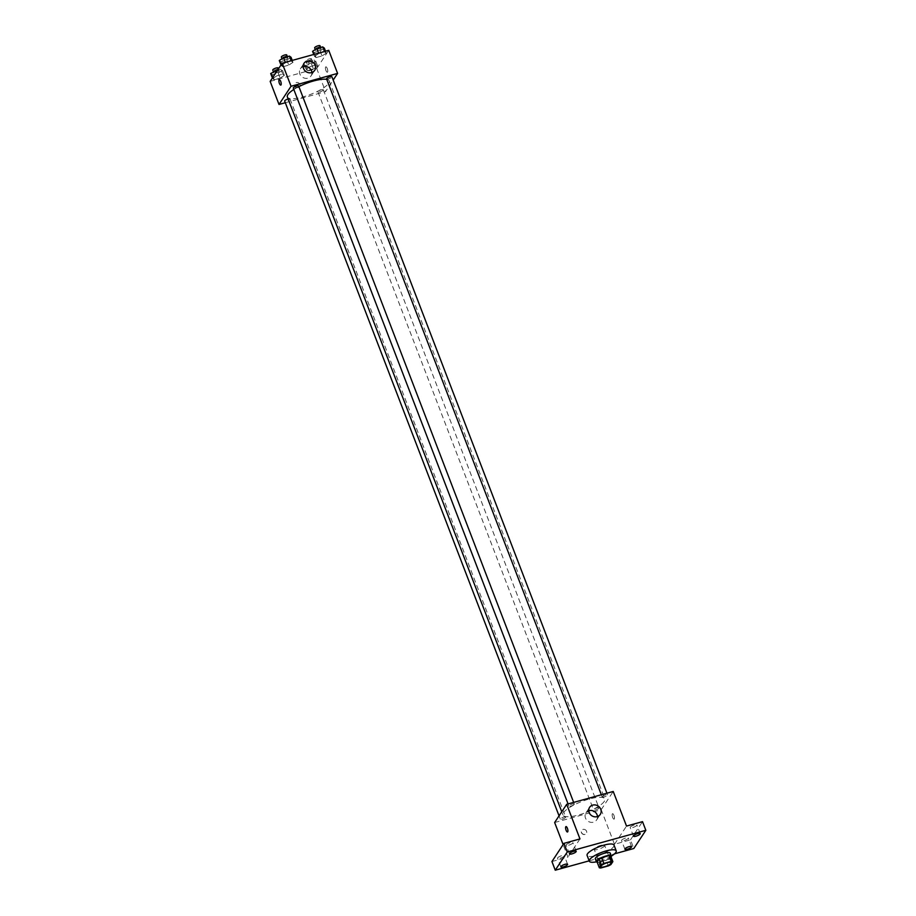 <?xml version="1.0" encoding="UTF-8"?>
<svg xmlns="http://www.w3.org/2000/svg" width="916" height="916" viewBox="0 0 916 916"><rect width="100%" height="100%" fill="white"/><g stroke="black" fill="none" stroke-linecap="round" stroke-linejoin="round"><path stroke-width="0.69" stroke-dasharray="4.58 3.44" d="M604.537 845.96A5.599 1.477 -21 0 1 599.041 849.086A5.599 1.477 -21 0 1 594.209 849.384A5.599 1.477 -21 0 1 598.915 845.995A5.599 1.477 -21 0 1 604.675 845.365A5.599 1.477 -21 0 1 604.537 845.96M600.85 867.979L598.629 862.208L606.094 860.147L608.316 865.918M610.651 855.842L608.728 858.761L610.938 864.521M608.728 858.761A7.614 2.004 -21 0 1 606.094 860.147M598.629 862.208A7.614 2.004 -21 0 1 597.083 861.967M597.209 862.3A8.004 2.118 159 0 0 601.995 861.75A8.004 2.118 159 0 0 611.087 856.975M610.239 853.151A8.004 2.118 -21 0 1 610.033 854.01A8.004 2.118 -21 0 1 600.885 858.865A8.004 2.118 -21 0 1 595.285 858.887M611.361 856.105A14.416 3.801 -21 0 1 596.43 861.842M614.006 845.09A14.416 3.801 -21 0 1 613.64 846.636A14.416 3.801 -21 0 1 599.522 854.662A14.416 3.801 -21 0 1 587.099 855.418M589.171 860.834L614.567 853.827M554.649 822.522L601.205 809.675L614.487 844.277L630.494 839.857L633.815 848.514M551.936 861.544L567.943 857.136L563.134 844.609M586.561 831.259A2.805 2.53 33.5 0 0 581.683 830.411A2.805 2.53 33.5 0 0 586.355 833.503A2.805 2.53 33.5 0 0 584.259 829.381A2.805 2.53 33.5 0 0 582.622 834.075A2.805 2.53 33.5 0 0 586.561 831.259M624.094 840.556A3.595 0.95 159 0 0 628.296 837.98A3.595 0.95 159 0 0 625.777 837.991A3.595 0.95 159 0 0 621.575 840.567A3.595 0.95 159 0 0 624.094 840.556M632.681 827.537A3.595 0.95 159 0 0 636.895 824.972A3.595 0.95 159 0 0 634.376 824.984A3.595 0.95 159 0 0 630.174 827.549A3.595 0.95 159 0 0 632.681 827.537M614.487 844.277L626.521 826.072M630.494 839.857L642.517 821.652M568.676 845.205A3.595 0.95 159 0 0 572.878 842.64A3.595 0.95 159 0 0 570.37 842.651A3.595 0.95 159 0 0 566.157 845.216A3.595 0.95 159 0 0 568.676 845.205M560.077 858.223A3.595 0.95 159 0 0 564.279 855.659A3.595 0.95 159 0 0 561.771 855.67A3.595 0.95 159 0 0 557.558 858.235A3.595 0.95 159 0 0 560.077 858.223M579.965 838.93L567.943 857.136M604.308 801.374A22.419 5.92 -21 0 1 582.347 813.843A22.419 5.92 -21 0 1 563.019 815.034A22.419 5.92 -21 0 1 581.82 801.477A22.419 5.92 -21 0 1 604.869 798.97A22.419 5.92 -21 0 1 604.308 801.374M601.205 809.675L613.228 791.47M574.217 804.363A2.885 0.756 -21 0 1 571.389 805.966A2.885 0.756 -21 0 1 568.905 806.114A2.885 0.756 -21 0 1 571.332 804.374A2.885 0.756 -21 0 1 574.286 804.053A2.885 0.756 -21 0 1 574.217 804.363M598.904 808.187A2.885 0.756 -21 0 1 596.087 809.79A2.885 0.756 -21 0 1 593.591 809.939A2.885 0.756 -21 0 1 596.018 808.198A2.885 0.756 -21 0 1 598.972 807.878A2.885 0.756 -21 0 1 598.904 808.187M565.619 817.381A2.885 0.756 -21 0 1 562.802 818.984A2.885 0.756 -21 0 1 560.306 819.133A2.885 0.756 -21 0 1 562.733 817.393A2.885 0.756 -21 0 1 565.687 817.072A2.885 0.756 -21 0 1 565.619 817.381M602.27 796.622A2.885 0.756 159 0 0 602.19 796.931A2.885 0.756 159 0 0 605.155 796.611A2.885 0.756 159 0 0 607.571 794.859A2.885 0.756 159 0 0 605.087 795.019A2.885 0.756 159 0 0 602.27 796.622M612.335 813.912A2.805 0.939 -105.4 0 0 612.518 817.061A2.805 0.939 -105.4 0 0 614.052 819.133A2.805 0.939 -105.4 0 0 614.212 816.179A2.805 0.939 -105.4 0 0 612.564 813.729A2.805 0.939 -105.4 0 0 612.335 813.912A2.805 0.939 -105.4 0 0 612.518 817.061A2.805 0.939 -105.4 0 0 614.052 819.133A2.805 0.939 -105.4 0 0 614.212 816.179A2.805 0.939 -105.4 0 0 612.564 813.729A2.805 0.939 -105.4 0 0 612.335 813.912M566.008 826.587L566.008 826.587A2.805 0.939 74.6 0 1 567.542 828.659A2.805 0.939 74.6 0 1 567.725 831.808A2.805 0.939 74.6 0 1 567.508 831.98L567.496 831.991M597.484 816.534A6.401 5.794 -146.5 0 1 596.625 819.946A6.401 5.794 -146.5 0 1 588.083 821.251A6.401 5.794 -146.5 0 1 585.931 812.881A6.401 5.794 -146.5 0 1 588.725 810.752M326.76 79.383A22.419 5.92 -21 0 1 329.233 80.906A22.419 5.92 -21 0 1 328.672 83.31A22.419 5.92 -21 0 1 306.711 95.791A22.419 5.92 -21 0 1 287.372 96.97M293.818 89.482A22.419 5.92 -21 0 1 298.891 86.619M326.554 78.868A2.885 0.756 159 0 0 329.52 78.547A2.885 0.756 159 0 0 331.935 76.795M288.151 98.985A2.885 0.756 -21 0 1 290.051 99.008A2.885 0.756 -21 0 1 289.983 99.317A2.885 0.756 -21 0 1 287.155 100.92A2.885 0.756 -21 0 1 284.67 101.069M323.268 90.123A2.885 0.756 -21 0 1 320.44 91.726A2.885 0.756 -21 0 1 317.955 91.886A2.885 0.756 -21 0 1 320.371 90.134A2.885 0.756 -21 0 1 323.337 89.814A2.885 0.756 -21 0 1 323.268 90.123M298.65 85.989A2.885 0.756 -21 0 1 298.582 86.299A2.885 0.756 -21 0 1 295.754 87.902A2.885 0.756 -21 0 1 293.269 88.051M285.311 102.729L325.569 91.611L333.195 80.07M270.163 81.398L316.718 68.54L325.569 91.611M299.853 84.352A2.805 2.53 33.5 0 0 294.975 83.516A2.805 2.53 33.5 0 0 299.647 86.608A2.805 2.53 33.5 0 0 297.551 82.486A2.805 2.53 33.5 0 0 295.914 87.18A2.805 2.53 33.5 0 0 299.853 84.352M285.483 62.769L281.223 65.574L282.849 66.754L288.735 65.128L292.983 62.334L291.357 61.154L285.483 62.769L281.223 65.574L282.849 66.754L288.735 65.128L292.983 62.334L291.357 61.154L285.311 62.322M310.169 66.605L305.91 69.398L307.536 70.578L313.421 68.963L317.669 66.158L316.043 64.979L310.169 66.605L305.91 69.398L307.536 70.578L313.421 68.963L317.669 66.158L316.043 64.979L310.169 66.605L308.234 61.555L303.975 64.36L305.6 65.54L311.474 63.914L315.734 61.109L314.108 59.929L308.234 61.555M316.718 68.54L328.741 50.334M276.884 75.788L272.625 78.593L274.25 79.772L280.136 78.146L284.384 75.341L282.758 74.162L276.884 75.788L272.625 78.593L274.25 79.772L280.136 78.146L284.384 75.341L282.758 74.162L276.884 75.788L275.773 72.902M318.768 53.586L314.509 56.391L316.135 57.571L322.02 55.945L326.268 53.139L324.642 51.96L318.768 53.586L314.509 56.391L316.135 57.571L322.02 55.945L326.268 53.139L324.642 51.96L318.596 53.139M325.627 67.005A2.805 0.939 -105.4 0 0 325.81 70.166A2.805 0.939 -105.4 0 0 327.344 72.238A2.805 0.939 -105.4 0 0 327.504 69.284A2.805 0.939 -105.4 0 0 325.856 66.834A2.805 0.939 -105.4 0 0 325.627 67.005A2.805 0.939 -105.4 0 0 325.81 70.166A2.805 0.939 -105.4 0 0 327.344 72.238A2.805 0.939 -105.4 0 0 327.504 69.284A2.805 0.939 -105.4 0 0 325.856 66.834A2.805 0.939 -105.4 0 0 325.627 67.005M279.3 79.681L279.3 79.681A2.805 0.939 74.6 0 1 280.834 81.753A2.805 0.939 74.6 0 1 281.017 84.913A2.805 0.939 74.6 0 1 280.8 85.085L280.788 85.085M311.887 72.524A6.401 5.794 -146.5 0 1 311.016 75.936A6.401 5.794 -146.5 0 1 302.486 77.23A6.401 5.794 -146.5 0 1 300.334 68.872A6.401 5.794 -146.5 0 1 303.127 66.731M312.574 51.342L314.199 52.521L320.073 50.895L324.333 48.09M321.069 48.995A2.885 0.756 -21 0 1 318.253 50.598A2.885 0.756 -21 0 1 315.768 50.746A2.885 0.756 -21 0 1 318.184 49.006A2.885 0.756 -21 0 1 321.15 48.685A2.885 0.756 -21 0 1 321.069 48.995M313.776 54.468L314.509 56.391M314.199 52.521L316.135 57.571M320.073 50.895L322.02 55.945M325.535 51.227L326.268 53.139M320.039 45.8A2.885 0.756 -21 0 1 319.97 46.109A2.885 0.756 -21 0 1 317.142 47.712A2.885 0.756 -21 0 1 314.657 47.861M279.288 60.525L280.914 61.704L286.788 60.09L291.048 57.284M287.784 58.189A2.885 0.756 -21 0 1 284.968 59.792A2.885 0.756 -21 0 1 282.483 59.941A2.885 0.756 -21 0 1 284.899 58.2A2.885 0.756 -21 0 1 287.864 57.868A2.885 0.756 -21 0 1 287.784 58.189M280.994 64.99L281.223 65.574M280.914 61.704L282.849 66.754M286.788 60.09L288.735 65.128M292.25 60.41L292.983 62.334M286.754 54.994A2.885 0.756 -21 0 1 286.685 55.303A2.885 0.756 -21 0 1 283.857 56.907A2.885 0.756 -21 0 1 281.372 57.055M312.47 62.013A2.885 0.756 -21 0 1 309.654 63.616A2.885 0.756 -21 0 1 307.169 63.765A2.885 0.756 -21 0 1 309.585 62.025A2.885 0.756 -21 0 1 312.551 61.704A2.885 0.756 -21 0 1 312.47 62.013M303.975 64.36L305.91 69.398M305.6 65.54L307.536 70.578M311.474 63.914L313.421 68.963M315.734 61.109L317.669 66.158M314.108 59.929L316.043 64.979M311.371 59.128A2.885 0.756 -21 0 1 308.543 60.731A2.885 0.756 -21 0 1 306.059 60.88A2.885 0.756 -21 0 1 308.474 59.139A2.885 0.756 -21 0 1 311.44 58.819A2.885 0.756 -21 0 1 311.371 59.128M270.689 73.543L272.315 74.723L278.189 73.097L282.449 70.303L280.823 69.124L277.697 69.982M279.185 71.196A2.885 0.756 -21 0 1 276.369 72.799A2.885 0.756 -21 0 1 273.884 72.959A2.885 0.756 -21 0 1 276.3 71.208A2.885 0.756 -21 0 1 279.266 70.887A2.885 0.756 -21 0 1 279.185 71.196M272.407 77.997L272.625 78.593M272.315 74.723L274.25 79.772M278.189 73.097L280.136 78.146M282.449 70.303L284.384 75.341M280.823 69.124L282.758 74.162M278.155 68.002A2.885 0.756 -21 0 1 278.086 68.311A2.885 0.756 -21 0 1 275.258 69.914A2.885 0.756 -21 0 1 272.773 70.074M611.315 862.666L604.675 845.365M600.85 866.685L594.209 849.384M567.599 864.303L564.279 855.659M560.878 866.891L557.558 858.235M631.616 846.636L628.296 837.98M624.895 849.212L621.575 840.567M640.215 833.617L636.895 824.972M633.494 836.205L630.174 827.549M576.198 851.296L572.878 842.64M569.477 853.872L566.157 845.216M596.625 819.946L600.278 814.404M585.931 812.881L589.595 807.34M561.76 811.771L563.019 815.034M329.233 80.906L604.869 798.97M607.571 794.859L606.942 793.21M602.19 796.931L601.354 794.745M559.058 815.858L560.306 819.133M290.051 99.008L565.687 817.072M317.955 91.886L593.591 809.939M323.337 89.814L598.972 807.878M568.069 803.939L568.905 806.114M573.656 802.393L574.286 804.053M311.016 75.936L314.68 70.383M300.334 68.872L303.998 63.33M315.299 49.544L315.768 50.746M320.68 47.472L321.15 48.685M282.014 58.738L282.483 59.941M287.395 56.666L287.864 57.868M306.059 60.88L307.169 63.765M311.44 58.819L312.551 61.704M273.415 71.746L273.884 72.959M278.464 68.815L279.266 70.887"/><path stroke-width="1.37" d="M611.178 863.273A5.599 1.477 -21 0 1 605.682 866.387A5.599 1.477 -21 0 1 600.85 866.685A5.599 1.477 -21 0 1 605.556 863.296A5.599 1.477 -21 0 1 611.315 862.666A5.599 1.477 -21 0 1 611.178 863.273M611.315 861.372L603.85 863.433A7.614 2.004 -21 0 0 601.228 864.818L599.304 867.738A7.614 2.004 -21 0 0 600.85 867.979L608.316 865.918A7.614 2.004 -21 0 0 610.938 864.521L612.861 861.613A7.614 2.004 -21 0 0 611.315 861.372L609.106 855.601L601.64 857.662L603.85 863.433M609.106 855.601A7.614 2.004 -21 0 1 610.651 855.842L612.861 861.613M601.64 857.662A7.614 2.004 -21 0 0 599.018 859.048L597.083 861.967L599.304 867.738M611.087 856.975A8.004 2.118 159 0 0 611.338 856.036A8.004 2.118 159 0 0 603.117 856.929A8.004 2.118 159 0 0 596.396 861.773A8.004 2.118 159 0 0 597.209 862.3M596.396 861.773L595.285 858.887A8.004 2.118 -21 0 1 602.007 854.044A8.004 2.118 -21 0 1 610.239 853.151L611.338 856.036M599.018 859.048L601.228 864.818M596.43 861.842A14.416 3.801 -21 0 1 589.309 861.189A14.416 3.801 -21 0 1 601.4 852.475A14.416 3.801 -21 0 1 616.216 850.861A14.416 3.801 -21 0 1 615.85 852.407A14.416 3.801 -21 0 1 611.361 856.105M589.309 861.189L587.099 855.418A14.416 3.801 -21 0 1 599.19 846.705A14.416 3.801 -21 0 1 614.006 845.09L616.216 850.861M573.691 851.308A3.595 0.95 -21 0 1 576.198 851.296A3.595 0.95 -21 0 1 573.187 853.472A3.595 0.95 -21 0 1 569.477 853.872A3.595 0.95 -21 0 1 573.691 851.308M637.696 833.629A3.595 0.95 -21 0 1 640.215 833.617A3.595 0.95 -21 0 1 637.192 835.793A3.595 0.95 -21 0 1 633.494 836.205A3.595 0.95 -21 0 1 637.696 833.629M629.097 846.647A3.595 0.95 -21 0 1 631.616 846.636A3.595 0.95 -21 0 1 628.594 848.811A3.595 0.95 -21 0 1 624.895 849.212A3.595 0.95 -21 0 1 629.097 846.647M565.092 864.315A3.595 0.95 -21 0 1 567.599 864.303A3.595 0.95 -21 0 1 564.588 866.49A3.595 0.95 -21 0 1 560.878 866.891A3.595 0.95 -21 0 1 565.092 864.315M614.567 853.827L633.815 848.514L645.837 830.308L567.279 851.995L555.256 870.2L589.171 860.834M645.837 830.308L642.517 821.652L626.521 826.072L613.228 791.47L566.683 804.317L579.965 838.93L563.958 843.35L551.936 861.544L555.256 870.2M566.683 804.317L554.649 822.522L563.134 844.609M563.958 843.35L567.279 851.995M600.759 809.263A6.401 5.794 -146.5 0 1 600.278 814.404A6.401 5.794 -146.5 0 1 591.747 815.709A6.401 5.794 -146.5 0 1 589.595 807.34A6.401 5.794 -146.5 0 1 595.48 804.981A6.401 5.794 -146.5 0 1 600.759 809.263M567.725 831.808A2.805 0.939 74.6 0 1 567.496 831.991A2.805 0.939 74.6 0 1 565.848 829.53A2.805 0.939 74.6 0 1 566.008 826.587A2.805 0.939 74.6 0 1 567.542 828.659A2.805 0.939 74.6 0 1 567.725 831.808M567.508 831.98A2.805 0.939 74.6 0 1 565.859 829.53A2.805 0.939 74.6 0 1 566.008 826.587M588.725 810.752A6.401 5.794 -146.5 0 1 597.095 814.805A6.401 5.794 -146.5 0 1 597.484 816.534M561.76 811.771L287.372 96.97A22.419 5.92 -21 0 1 293.818 89.482M298.891 86.619A22.419 5.92 -21 0 1 326.76 79.383M606.942 793.21L331.935 76.795A2.885 0.756 159 0 0 329.451 76.955A2.885 0.756 159 0 0 326.634 78.558A2.885 0.756 159 0 0 326.554 78.868L601.354 794.745M559.058 815.858L284.67 101.069A2.885 0.756 -21 0 1 288.151 98.985M568.069 803.939L293.269 88.051A2.885 0.756 -21 0 1 295.685 86.31A2.885 0.756 -21 0 1 298.65 85.989L573.656 802.393M333.195 80.07L337.592 73.406L291.048 86.264L279.014 104.458L285.311 102.729M337.592 73.406L328.741 50.334L282.185 63.193L270.163 81.398L279.014 104.458M282.185 63.193L291.048 86.264M315.161 65.254A6.401 5.794 -146.5 0 1 314.68 70.383A6.401 5.794 -146.5 0 1 306.139 71.688A6.401 5.794 -146.5 0 1 303.998 63.33A6.401 5.794 -146.5 0 1 309.883 60.971A6.401 5.794 -146.5 0 1 315.161 65.254M281.017 84.913A2.805 0.939 74.6 0 1 280.788 85.085A2.805 0.939 74.6 0 1 279.14 82.635A2.805 0.939 74.6 0 1 279.3 79.681A2.805 0.939 74.6 0 1 280.834 81.753A2.805 0.939 74.6 0 1 281.017 84.913M280.8 85.085A2.805 0.939 74.6 0 1 279.151 82.635A2.805 0.939 74.6 0 1 279.3 79.681M303.127 66.731A6.401 5.794 -146.5 0 1 311.497 70.795A6.401 5.794 -146.5 0 1 311.887 72.524M325.535 51.227L324.333 48.09L322.707 46.911L316.833 48.537L312.574 51.342L313.776 54.468M322.707 46.911L324.47 51.514M316.833 48.537L318.596 53.139M315.299 49.544L314.657 47.861A2.885 0.756 -21 0 1 317.073 46.121A2.885 0.756 -21 0 1 320.039 45.8L320.68 47.472M292.25 60.41L291.048 57.284L289.422 56.105L283.548 57.731L279.288 60.525L280.994 64.99M289.422 56.105L291.185 60.708M283.548 57.731L285.311 62.322M282.014 58.738L281.372 57.055A2.885 0.756 -21 0 1 283.788 55.315A2.885 0.756 -21 0 1 286.754 54.994L287.395 56.666M277.697 69.982L270.689 73.543L272.407 77.997M274.949 70.738L275.773 72.902M273.415 71.746L272.773 70.074A2.885 0.756 -21 0 1 275.189 68.322A2.885 0.756 -21 0 1 278.155 68.002L278.464 68.815"/></g></svg>
